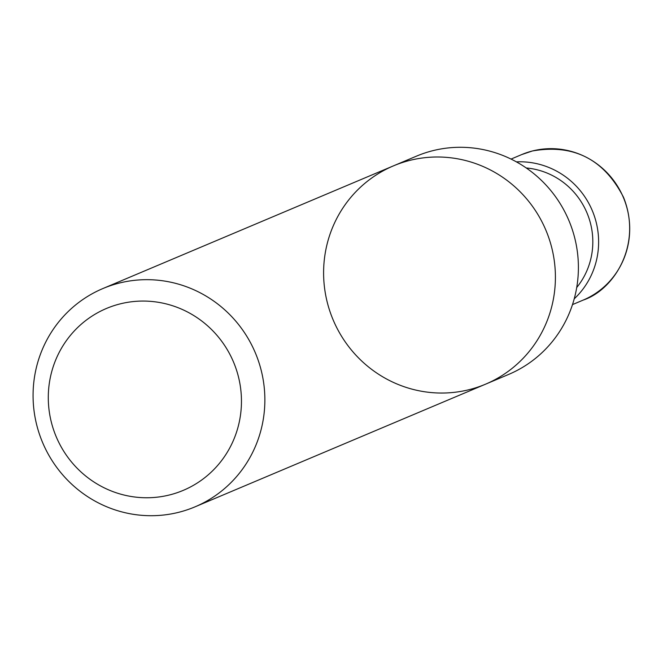<?xml version="1.0" encoding="UTF-8"?>
<svg xmlns="http://www.w3.org/2000/svg" width="663" height="663" viewBox="0 0 663 663"><rect width="100%" height="100%" fill="white"/><g stroke="black" fill="none" stroke-linecap="round" stroke-linejoin="round"><path stroke-width="0.99" d="M416.422 156.17A118.478 115.437 67.1 0 1 432.251 150.824A118.478 115.437 67.1 0 1 571.904 228.428A118.478 115.437 67.1 0 1 508.587 374.454L485.589 384.167A118.478 115.437 -112.9 0 0 545.856 230.119A118.478 115.437 -112.9 0 0 393.424 165.874A118.478 115.437 -112.9 0 0 330.099 311.908A118.478 115.437 -112.9 0 0 469.752 389.504A118.478 115.437 -112.9 0 0 485.589 384.167A118.478 115.437 -112.9 0 0 545.856 230.119A118.478 115.437 -112.9 0 0 393.424 165.874L416.422 156.17M526.24 167.963A73.063 71.19 67.1 0 1 586.929 212.773A73.063 71.19 67.1 0 1 576.719 287.527M516.402 161.863A78.98 76.958 67.1 0 1 592.25 210.527A78.98 76.958 67.1 0 1 574.224 298.831M119.672 304.01A98.729 96.201 67.1 0 1 238.224 426.425A98.729 96.201 67.1 0 1 76.734 467.813A98.729 96.201 67.1 0 1 119.672 304.01M118.718 283.209A118.478 115.437 67.1 0 1 258.371 360.805A118.478 115.437 67.1 0 1 195.055 506.83A118.478 115.437 67.1 0 1 179.217 512.176A118.478 115.437 67.1 0 1 39.565 434.572A118.478 115.437 67.1 0 1 102.889 288.546A118.478 115.437 67.1 0 1 118.718 283.209M532.281 151.015A78.98 76.958 67.1 0 1 625.383 202.745A78.98 76.958 67.1 0 1 583.167 300.099C614.278 289.764 642.472 244.432 623.518 197.292C603.943 159.17 573.545 143.738 532.339 150.99L521.723 154.57A78.98 76.958 67.1 0 1 532.281 151.015M572.492 304.607L583.167 300.099M511.049 159.079L521.723 154.57M195.055 506.83L485.589 384.167M102.889 288.546L393.424 165.874"/></g></svg>
